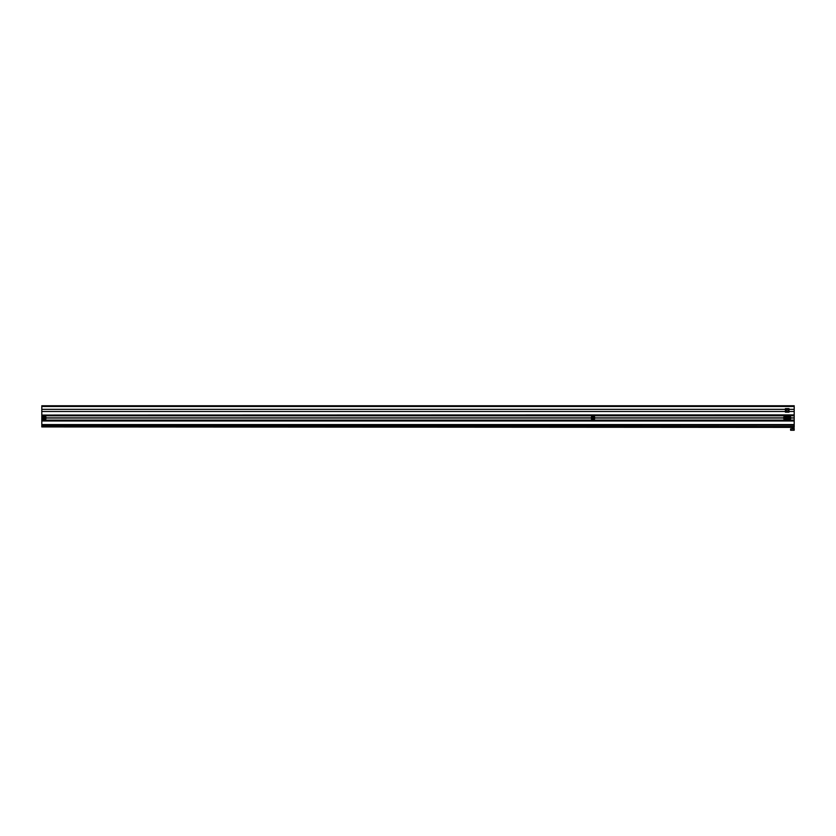 <?xml version="1.0" encoding="UTF-8"?>
<svg xmlns="http://www.w3.org/2000/svg" width="836" height="836" viewBox="0 0 836 836"><rect width="100%" height="100%" fill="white"/><g stroke="black" fill="none" stroke-linecap="round" stroke-linejoin="round"><path stroke-width="1.25" d="M794.2 406.463L794.2 405.753L41.81 405.753L41.81 406.463L794.2 406.463L794.2 415.074L41.81 415.074L794.2 414.896M41.81 406.463L41.81 411.49L785.412 411.49M46.116 417.875L591.219 417.875M42.532 417.875L41.81 417.875L42.532 417.948A1.797 1.797 0 0 1 44.318 416.15A1.797 1.797 0 0 1 46.116 417.948L591.219 417.948A1.797 1.797 0 0 1 593.017 416.15A1.797 1.797 0 0 1 594.804 417.948L783.625 417.948A1.797 1.797 0 0 1 785.412 416.15A1.797 1.797 0 0 1 787.209 417.948A1.797 1.797 0 0 1 788.996 416.15A1.797 1.797 0 0 1 790.793 417.948L794.2 417.948L794.2 415.074M46.116 418.021L591.219 418.021M594.804 417.875L783.625 417.875M594.804 418.021L783.625 418.021M41.81 420.989L794.2 420.989L794.2 425.294L41.81 425.294L41.81 417.948M41.81 418.021L42.532 418.021M790.793 417.875L794.2 417.875M41.81 417.875L41.81 415.074M41.81 420.1L794.2 420.1L794.2 417.948M790.793 418.021L794.2 418.021M41.81 407.613L41.81 409.337L785.412 409.337M788.996 409.337L794.2 409.337M788.996 411.49L794.2 411.49M41.81 411.49L41.81 414.896M794.2 420.1L794.2 420.811L41.81 420.811M790.793 417.948A1.797 1.797 0 0 1 788.996 419.735A1.797 1.797 0 0 1 787.209 417.948A1.797 1.797 0 0 1 785.412 419.735A1.797 1.797 0 0 1 783.625 417.948A1.797 1.797 0 0 1 785.412 416.15A1.797 1.797 0 0 1 787.209 417.948A1.797 1.797 0 0 1 788.996 416.15A1.797 1.797 0 0 1 790.793 417.948M788.996 418.815L788.243 418.376L788.996 417.07L789.748 417.509L788.996 418.815L789.717 417.53L788.285 417.53L788.996 418.773M785.412 418.815L784.659 418.376L785.412 417.07L786.164 417.509L785.412 418.815L786.133 417.53L784.701 417.53L785.412 418.773M593.017 417.07L593.769 417.509L593.017 418.815L592.264 418.376L593.017 417.07L592.296 418.355L593.727 418.355L593.017 417.112M594.804 417.948A1.797 1.797 0 0 1 593.017 419.735A1.797 1.797 0 0 1 591.219 417.948A1.797 1.797 0 0 0 593.017 419.735A1.797 1.797 0 0 0 594.804 417.948M46.116 417.948A1.797 1.797 0 0 1 44.318 419.735A1.797 1.797 0 0 1 42.532 417.948A1.797 1.797 0 0 1 44.318 416.15A1.797 1.797 0 0 1 46.116 417.948M44.318 418.815L43.566 417.509L45.071 417.509L44.318 418.815L45.039 417.53L43.608 417.53L44.318 418.773M786.321 410.413A0.878 0.878 0 0 1 787.209 409.535A0.878 0.878 0 0 1 788.087 410.413A0.878 0.878 0 0 1 787.209 411.291A0.878 0.878 0 0 1 786.321 410.413M785.412 408.616L785.412 412.211L788.996 412.211L788.996 408.616L785.412 408.616M794.19 425.294L794.19 427.384L41.8 426.935L41.81 409.337M790.605 428.878L794.19 428.46L794.19 430.247L790.605 430.247L790.605 428.878L794.19 428.889M41.81 415.795L794.2 415.795M41.81 424.583L794.2 424.583M787.313 417.948A1.682 1.682 0 0 0 788.996 419.63A1.682 1.682 0 0 0 790.689 417.948A1.682 1.682 0 0 0 788.996 416.255A1.682 1.682 0 0 0 787.313 417.948M783.729 417.948A1.682 1.682 0 0 0 785.412 419.63A1.682 1.682 0 0 0 787.104 417.948A1.682 1.682 0 0 0 785.412 416.255A1.682 1.682 0 0 0 783.729 417.948M594.699 417.948A1.682 1.682 0 0 0 593.017 416.255A1.682 1.682 0 0 0 591.324 417.948A1.682 1.682 0 0 0 593.017 419.63A1.682 1.682 0 0 0 594.699 417.948M42.636 417.948A1.682 1.682 0 0 0 44.318 419.63A1.682 1.682 0 0 0 46.011 417.948A1.682 1.682 0 0 0 44.318 416.255A1.682 1.682 0 0 0 42.636 417.948M41.8 426.224L794.19 426.663"/></g></svg>
